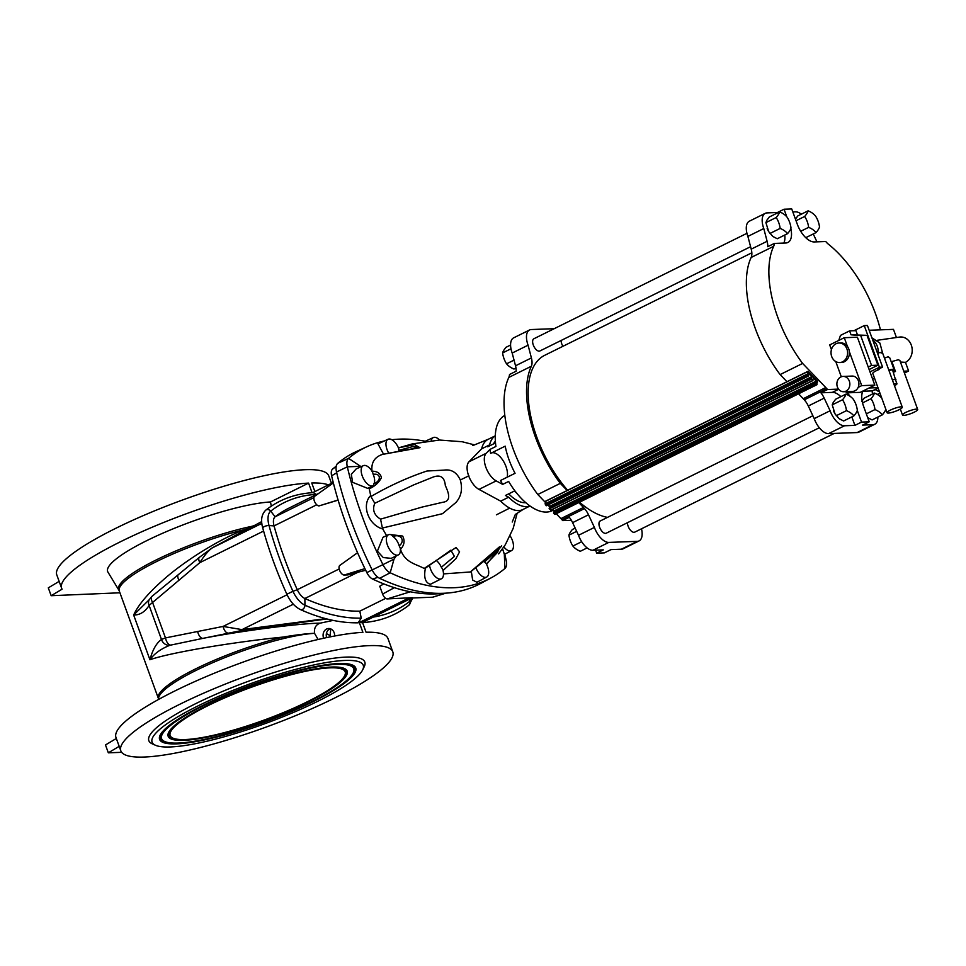 <?xml version="1.0" encoding="UTF-8"?>
<svg xmlns="http://www.w3.org/2000/svg" width="966" height="966" viewBox="0 0 966 966"><rect width="100%" height="100%" fill="white"/><g stroke="black" fill="none" stroke-linecap="round" stroke-linejoin="round"><path stroke-width="1.45" d="M504.735 554.243A243.106 120.798 -116.3 0 1 506.136 560.026A12.413 6.17 -116.3 0 1 504.916 568.491A323.972 160.984 -116.3 0 1 490.813 578.03A323.972 160.984 -116.3 0 1 453.779 587.726A323.972 160.984 -116.3 0 1 390.179 572.766A12.413 6.17 -116.3 0 1 382.922 564.627A243.106 120.798 -116.3 0 1 347.325 466.832A12.413 6.17 -116.3 0 1 348.545 458.367A323.972 160.984 -116.3 0 1 366.983 446.678A323.972 160.984 -116.3 0 1 384.263 441.003M490.813 578.03L480.38 583.597A324.335 161.165 -116.3 0 1 443.297 593.293A324.335 161.165 -116.3 0 1 379.638 578.32A12.763 6.339 -116.3 0 1 372.176 569.952A243.456 120.979 -116.3 0 1 336.518 472A12.763 6.339 -116.3 0 1 337.774 463.306A324.335 161.165 -116.3 0 1 356.225 451.605L366.983 446.678M391.882 439.747A323.972 160.984 -116.3 0 1 399.695 439.132A323.972 160.984 -116.3 0 1 425.257 441.257M383.913 454.394L382.524 454.394C374.627 457.027 371.113 462.557 371.982 471.01L371.886 470.961M361.103 466.663L348.545 458.367L337.774 463.306M398.946 450.868A10.215 5.072 -116.3 0 0 398.813 450.373L412.192 446.727L420.017 447.355L382.524 454.394L419.86 447.717L414.704 444.601L398.813 447.765M388.525 452.8A11.206 5.567 -116.3 0 1 388.09 439.252L377.972 443.889L383.502 454.092M371.982 471.01L371.85 471.191C377.308 471.191 380.495 473.364 381.413 477.711C378.853 482.626 374.796 486.321 369.254 488.808L370.908 496.548C389.334 485.826 408.026 477.313 426.984 471.01L444.094 470.128C451.327 469.078 456.737 472.362 460.311 479.981C462.774 488.941 461.301 496.464 455.892 502.513L442.537 513.67L382.379 528.04L382.802 529.006C368.529 525.178 361.163 505.121 370.63 495.582M495.28 435.811L488.156 439.337A39.159 19.453 63.7 0 0 481.756 448.345A6.81 3.381 -116.3 0 1 481.587 448.876L468.945 461.82A16.168 8.042 63.7 0 0 468.655 475.815A16.168 8.042 63.7 0 0 478.979 489.4L500.581 501.076A6.81 3.381 -116.3 0 1 501.137 501.571A39.159 19.453 63.7 0 0 522.884 509.529L530.02 506.003M510.096 535.84A11.206 5.567 -116.3 0 1 511.485 550.644A11.206 5.567 -116.3 0 1 510.205 550.982A11.206 5.567 -116.3 0 1 503.878 546.949M502.574 548.833L504.445 554.399L511.485 550.644M436.04 560.365A10.215 5.072 63.7 0 1 441.353 567.259L442.609 569.131A11.206 5.567 -116.3 0 1 441.486 578.731A11.206 5.567 -116.3 0 1 440.206 579.069A11.206 5.567 -116.3 0 1 429.532 565.243L425.414 568.165C423.615 577.342 425.269 582.715 430.377 584.297L441.486 578.731M373.902 483.797L373.6 485.512A11.206 5.567 -116.3 0 1 373.25 485.741A11.206 5.567 -116.3 0 1 371.97 486.067A11.206 5.567 -116.3 0 1 362.673 477.011A11.206 5.567 -116.3 0 1 363.313 465.66A11.206 5.567 -116.3 0 1 364.448 465.395A11.206 5.567 -116.3 0 1 372.55 472.048L373.178 474.378A10.215 5.072 -116.3 0 1 373.902 483.797C381.606 480.645 380.87 472.881 373.178 474.378M363.313 465.66L356.2 468.908L351.31 474.33L352.626 482.348L367.672 488.361L373.009 485.85M397.135 555.196A11.206 5.567 -116.3 0 1 387.837 546.128A11.206 5.567 -116.3 0 1 388.477 534.778A11.206 5.567 -116.3 0 1 389.612 534.512A11.206 5.567 -116.3 0 1 391.604 534.947L393.126 536.601A10.215 5.072 63.7 0 1 399.187 545.826L400.25 548.145A11.206 5.567 -116.3 0 1 398.415 554.858A11.206 5.567 -116.3 0 1 397.135 555.196M388.477 534.778L383.007 537.289L377.392 551.139L383.248 557.551L391.194 558.36L398.415 554.858M388.09 439.252A11.206 5.567 -116.3 0 1 389.226 438.999A11.206 5.567 -116.3 0 1 398.68 448.453L398.813 450.373M504.807 415.428A53.202 26.432 63.7 0 0 495.92 446.461L489.955 449.419L486.164 453.308A16.168 8.042 63.7 0 0 485.874 467.29A16.168 8.042 63.7 0 0 496.198 480.887L502.682 484.389L508.647 481.442A53.202 26.432 63.7 0 0 546.563 512.065A53.202 26.432 63.7 0 0 552.298 510.652L552.975 510.314M502.682 484.389A53.202 26.432 -116.3 0 1 500.509 480.5L515.071 473.292A53.202 26.432 63.7 0 1 505.194 446.159L490.631 453.368A53.202 26.432 -116.3 0 1 489.955 449.419M508.72 493.855A34.897 17.34 63.7 0 0 525.19 502.706A34.897 17.34 63.7 0 0 525.794 502.67M507.114 477.228A15.323 7.619 63.7 0 0 503.648 461.555A15.323 7.619 63.7 0 0 492.708 452.704A15.323 7.619 63.7 0 0 491.525 452.921M567.151 490.499L560.304 483.362A91.939 45.68 -116.3 0 1 535.466 437.26A91.939 45.68 -116.3 0 1 531.336 366.259A13.621 6.762 63.7 0 0 531.409 357.927L528.076 345.188A16.603 8.247 -116.3 0 1 529.537 329.986A16.603 8.247 -116.3 0 1 531.324 329.539L554.218 328.681M560.304 483.362L537.796 494.507A91.939 45.68 -116.3 0 1 512.958 448.405A91.939 45.68 -116.3 0 1 508.828 377.404A13.621 6.762 63.7 0 0 509.517 374.494L516.134 371.21A13.621 6.762 -116.3 0 0 515.518 365.788L512.185 353.049L528.076 345.188M817.647 381.316L816.548 384.456L815.702 383.297L816.451 381.329L813.348 378.008L812.732 380.483L811.319 378.732L812.068 376.764L808.965 373.444L808.554 375.991L807.673 375.206L807.938 371.33L817.647 381.316M819.325 427.745L606.25 533.196A6.81 3.381 -116.3 0 1 599.608 527.231A6.81 3.381 -116.3 0 1 600.212 520.988L812.865 415.742M750.582 246.704L539.922 350.96A6.81 3.381 -116.3 0 1 533.28 344.995A6.81 3.381 -116.3 0 1 533.884 338.752L746.947 233.301M567.622 490.269A89.379 44.412 -116.3 0 1 536.818 437.212A89.379 44.412 -116.3 0 1 544.667 355.331L751.838 252.802M562.912 346.299A6.81 3.381 -116.3 0 1 561.777 343.932A6.81 3.381 -116.3 0 1 561.113 340.479M834.213 433.42L634.747 532.133A6.81 3.381 -116.3 0 1 628.105 526.168A6.81 3.381 -116.3 0 1 627.441 522.703M554.073 512.403L554.267 511.086L552.685 509.36M549.678 507.838L549.883 506.522L548.302 504.795M786.819 216.855L784.054 209.224L791.734 208.946L797.312 224.257A19.574 9.732 63.7 0 0 814.29 241.935L825.749 241.512A13.621 6.762 63.7 0 0 828.502 244.289A91.939 45.68 -116.3 0 1 875.486 313.696A91.939 45.68 -116.3 0 1 880.449 329.841M893.176 371.56L895.458 371.475A8.09 1.534 160 0 0 893.429 372.26M916.396 409.137A8.09 1.534 160 0 0 907.605 411.588A8.09 1.534 160 0 0 902.498 415.018A8.09 1.534 160 0 0 903.814 415.368A8.09 1.534 160 0 0 912.592 412.917A8.09 1.534 160 0 0 917.7 409.487A8.09 1.534 160 0 0 916.396 409.137M895.458 371.475L891.847 361.55L898.404 359.726L899.901 360.572L917.7 409.487M884.433 358.145L888.201 356.732L889.831 357.963L894.081 369.652A8.09 1.534 -20 0 1 892.97 371.004M888.768 370.075A8.09 1.534 -20 0 1 892.777 369.302A8.09 1.534 -20 0 1 894.081 369.652M878.879 368.94L879.084 369.531A8.09 1.534 160 0 0 872.793 373.444L887.078 412.711A8.09 1.534 160 0 0 888.394 413.062A8.09 1.534 160 0 0 897.173 410.61A8.09 1.534 160 0 0 902.28 407.181A8.09 1.534 160 0 0 900.976 406.843A8.09 1.534 160 0 0 892.186 409.294A8.09 1.534 160 0 0 887.078 412.711M877.502 352.675L882.356 352.493L881.39 353.037M900.433 362.045L905.468 362.347A13.198 11.169 -92.1 0 0 911.3 345.091A13.198 11.169 -92.1 0 0 899.539 337.074L877.309 340.286M894.456 385.675A5.953 1.123 160 0 0 896.943 383.731A5.953 1.123 160 0 0 895.977 383.478A5.953 1.123 160 0 0 893.779 383.84M892.355 379.916A5.953 1.123 -20 0 1 893.453 379.674A5.953 1.123 -20 0 1 894.552 379.553A5.953 1.123 -20 0 1 895.518 379.807L896.943 383.731M808.131 210.817A23.401 6.074 144.8 0 1 804.678 216.469A23.401 19.827 87.9 0 1 808.651 227.348A23.401 13.741 -1.8 0 1 816.053 232.589A23.401 6.074 -35.2 0 0 819.506 226.95A23.401 19.827 -92.1 0 0 815.533 216.058A23.401 13.741 178.2 0 0 808.131 210.817L797.844 215.913L795.416 219.089M861.744 401.325L864.172 398.149L874.459 393.053A23.401 6.074 144.8 0 1 871.018 398.704A23.401 19.827 87.9 0 1 874.979 409.584A23.401 13.741 -1.8 0 1 882.381 414.825A23.401 6.074 -35.2 0 0 885.81 409.234M845.962 394.116A23.401 6.074 144.8 0 1 842.521 399.767A23.401 19.827 87.9 0 1 846.482 410.647A23.401 13.741 -1.8 0 1 853.884 415.887A23.401 6.074 -35.2 0 0 857.337 410.248A23.401 19.827 -92.1 0 0 853.376 399.356A23.401 13.741 178.2 0 0 845.962 394.116L835.675 399.212L833.247 402.387L832.233 404.851L842.521 399.767M779.634 211.88A23.401 6.074 144.8 0 1 776.193 217.531A23.401 19.827 87.9 0 1 780.154 228.411A23.401 13.741 -1.8 0 1 787.556 233.651A23.401 6.074 -35.2 0 0 791.009 228.012A23.401 19.827 -92.1 0 0 787.048 217.121A23.401 13.741 178.2 0 0 779.634 211.88L769.347 216.976L766.919 220.151L765.905 222.615L776.193 217.531M843.656 391.725L852.7 391.387A7.656 6.484 -92.1 0 0 858.17 387.378A7.656 6.484 -92.1 0 0 858.376 380.785A7.656 6.484 -92.1 0 0 852.133 376.076L843.089 376.414A7.656 6.484 -92.1 0 0 837.413 387.016A7.656 6.484 -92.1 0 0 843.656 391.725A7.656 6.484 -92.1 0 0 849.331 381.123A7.656 6.484 -92.1 0 0 843.089 376.414M839.683 362.552L841.495 362.491A9.793 8.296 -92.1 0 0 849.368 351.733A9.793 8.296 -92.1 0 0 848.74 348.943A9.793 8.296 -92.1 0 0 847.448 346.468A9.793 8.296 -92.1 0 0 840.758 342.93L838.959 342.99A9.793 8.296 -92.1 0 0 831.702 356.539A9.793 8.296 -92.1 0 0 839.683 362.552A9.793 8.296 -92.1 0 0 846.928 349.004A9.793 8.296 -92.1 0 0 838.959 342.99M877.683 388.223A7.511 3.49 136.2 0 1 876.681 388.912A7.511 3.49 136.2 0 1 875.691 389.467A7.511 3.49 136.2 0 1 873.807 390.143M878.058 388.042A4.77 2.222 136.2 0 1 877.671 388.296L876.681 388.912M336.253 466.18A321.436 159.716 -116.3 0 0 332.582 469.078A9.865 4.902 63.7 0 0 331.616 475.803A240.558 119.543 -116.3 0 0 366.839 572.584A9.865 4.902 -116.3 0 0 372.61 579.057A321.436 159.716 63.7 0 0 435.702 593.897A321.436 159.716 63.7 0 0 443.454 593.293M312.078 492.708L308.589 483.109A144.719 27.362 160 0 0 120.75 541.612A144.719 27.362 160 0 0 61.643 588.246A144.719 27.362 160 0 0 62.102 589.175L51.162 595.708L119.917 592.786M331.483 483.362L328.766 475.9A144.719 27.362 160 0 0 252.235 478.484A144.719 27.362 160 0 0 115.884 528.257A144.719 27.362 160 0 0 56.789 574.891L61.643 588.246M308.589 483.109L270.504 501.958A95.767 18.113 160 0 0 146.76 540.646A95.767 18.113 160 0 0 107.938 572.114L118.866 590.141A91.673 17.34 -20 0 1 156.021 560.026A91.673 17.34 -20 0 1 252.428 526.204M323.67 638.236A6.81 5.772 87.9 0 1 323.55 637.922A6.81 5.772 87.9 0 1 328.597 628.504A6.81 5.772 87.9 0 1 334.139 632.682A6.81 5.772 87.9 0 1 334.586 636.014M383.78 583.899L379.759 586.229L382.608 594.066A5.361 2.669 -116.3 0 0 387.257 598.908L412.458 597.688L362.491 622.418A144.719 27.362 160 0 0 359.328 622.539L362.902 632.356A144.719 27.362 160 0 0 175.063 690.859A144.719 27.362 160 0 0 115.968 737.481L120.822 750.836A144.719 27.362 160 0 0 197.354 748.252A144.719 27.362 160 0 0 333.705 698.478A144.719 27.362 160 0 0 392.8 651.845A144.719 27.362 160 0 0 316.28 654.429A144.719 27.362 160 0 0 179.93 704.214A144.719 27.362 160 0 0 120.822 750.836M362.491 622.418L366.066 632.235A144.719 27.362 -20 0 1 387.946 638.49L392.8 651.845M318.092 639.48L314.53 633.285C313.986 627.997 315.882 624.616 320.205 623.142C298.687 623.432 241.79 630.81 202.824 638.381L242.031 630.448L326.906 618.965M261.689 521.616L212.254 547.903C208.451 550.56 204.309 555.474 199.841 562.635L149.102 605.428C145.045 611.889 139.901 615.088 133.658 615.028C138.162 605.03 148.052 593.305 163.314 579.854C184.627 560.823 219.367 539.257 244.048 529.754L247.525 528.668M325.723 618.651L241.995 629.615L223.061 626.439L165.476 637.91L152.483 602.216A8.09 3.453 -129.8 0 1 151.819 596.469L149.162 599.765A8.09 7.173 -154 0 0 149.102 605.428L161.479 639.432C156.407 643.102 152.556 649.877 149.935 659.766C157.144 657.158 170.173 654.067 189.034 650.504C215.43 645.457 255.918 639.685 283.11 637.077C295.789 634.928 306.258 633.672 314.53 633.285M197.97 705.929A112.37 21.252 -20 0 1 312.839 665.176A112.37 21.252 -20 0 1 362.685 669.836A112.37 21.252 -20 0 1 317.379 701.473A112.37 21.252 -20 0 1 155.454 745.257A112.37 21.252 -20 0 1 197.97 705.929M155.454 745.257L152.278 743.844A114.918 21.735 -20 0 1 195.76 703.622A114.918 21.735 -20 0 1 313.238 661.939A114.918 21.735 -20 0 1 364.218 666.709L362.685 669.836M313.117 701.63A104.364 19.731 -20 0 1 209.936 738.688A104.364 19.731 -20 0 1 159.462 737.106A104.364 19.731 -20 0 1 202.22 705.772A104.364 19.731 -20 0 1 354.389 666.166A104.364 19.731 -20 0 1 313.117 701.63M203.355 705.723A102.239 19.332 -20 0 1 304.435 669.426A102.239 19.332 -20 0 1 353.882 670.972A102.239 19.332 -20 0 1 311.994 701.678A102.239 19.332 -20 0 1 162.928 740.463A102.239 19.332 -20 0 1 203.355 705.723M308.287 701.811A95.26 18.016 -20 0 1 214.102 735.633A95.26 18.016 -20 0 1 168.036 734.196A95.26 18.016 -20 0 1 207.062 705.591A95.26 18.016 -20 0 1 345.949 669.438A95.26 18.016 -20 0 1 308.287 701.811M208.197 705.542A93.134 17.605 -20 0 1 300.269 672.469A93.134 17.605 -20 0 1 345.309 673.882A93.134 17.605 -20 0 1 307.152 701.847A93.134 17.605 -20 0 1 171.368 737.191A93.134 17.605 -20 0 1 208.197 705.542M847.448 346.468L844.26 337.714L829.697 344.922L831.424 349.656M846.699 391.616L847.134 392.836L849.851 391.496M858.17 387.378L861.708 385.627L849.368 351.733M835.759 361.562L841.301 376.788M847.134 392.836L860.259 392.353L874.822 385.144L861.708 385.627M874.822 385.144L857.385 337.219L844.26 337.714M868.241 367.068L871.561 365.438L860.694 335.588L851.034 334.804L849.597 330.879L840.468 335.395L838.766 340.443M872.672 339.923A13.621 11.532 87.9 0 1 878.154 352.88A13.621 11.532 87.9 0 1 877.961 354.425M891.123 361.501L891.847 361.55M896.436 337.52L893.465 329.358L869.159 330.263M869.134 369.531L877.889 365.196L871.561 365.438M877.889 365.196L867.021 335.347L860.694 335.588M867.021 335.347L851.034 334.804M857.361 334.574L855.936 330.638L849.597 330.879M853.908 330.722L864.256 325.602L867.42 325.482L882.574 367.104L877.575 369.58L879.084 369.531M903.753 371.173L908.62 370.98L905.468 362.347M908.62 370.98L904.442 373.057M869.992 371.886L879.41 367.225L864.256 325.602M879.41 367.225L882.574 367.104M888.913 370.449L892.536 369.809L895.554 379.928M874.665 378.612L872.479 378.696M892.342 379.88L895.965 379.24M641.484 528.8A16.603 8.247 -116.3 0 1 639.081 540.912A16.603 8.247 -116.3 0 1 637.294 541.346L621.404 549.207L611.007 549.594L604.378 552.878L596.698 553.168L595.599 550.173M571.353 520.276L562.683 520.589A13.621 6.762 63.7 0 0 561.971 519.756L556.247 513.719M554.23 511.618L552.262 509.565M549.847 507.053L547.879 505.001M545.379 502.405L537.796 494.507M637.294 541.346L608.797 542.409A16.603 8.247 -116.3 0 1 594.404 527.424L578.513 535.285A16.603 8.247 63.7 0 0 592.907 550.27L603.315 549.883L596.698 553.168M562.683 520.589L569.312 517.317A13.621 6.762 -116.3 0 1 572.609 522.642L578.513 535.285M594.404 527.424L588.499 514.781A13.621 6.762 63.7 0 0 584.478 508.611L583.452 507.464L560.932 518.609M583.452 507.464L578.755 502.574M607.505 517.378A89.379 44.412 -116.3 0 1 579.503 502.199M621.404 549.207A16.603 8.247 63.7 0 0 623.191 548.773L639.081 540.912M555.003 514.178L553.687 512.62M812.829 380.556L550.753 510.314L549.304 508.056M808.445 375.991L546.358 505.749L545.078 503.854L546.019 501.1M529.537 329.986L513.646 337.846A16.603 8.247 63.7 0 0 512.185 353.049M877.852 417.058A16.603 8.247 -116.3 0 1 874.785 424.255L858.895 432.128A16.603 8.247 -116.3 0 1 857.108 432.563L828.611 433.625A16.603 8.247 -116.3 0 1 814.217 418.64L808.313 405.998A13.621 6.762 63.7 0 0 804.292 399.827L798.568 393.79M803.265 398.68L825.773 387.535L802.625 363.433A91.939 45.68 -116.3 0 1 773.657 246.33A13.621 6.762 63.7 0 0 774.346 243.432L785.805 242.997A19.574 9.732 63.7 0 0 787.906 242.478A19.574 9.732 63.7 0 0 790.828 228.592M786.964 381.715L780.117 374.579L802.625 363.433M780.117 374.579A91.939 45.68 -116.3 0 1 751.15 257.475A13.621 6.762 63.7 0 0 751.222 249.143L747.889 236.404A16.603 8.247 -116.3 0 1 749.35 221.19L765.241 213.329A16.603 8.247 -116.3 0 1 767.028 212.894L777.425 212.508L784.054 209.224M575.168 528.136L572.379 529.513A23.401 6.074 -35.2 0 0 568.938 535.164A23.401 19.827 -92.1 0 0 572.898 546.044A23.401 13.741 178.2 0 0 580.3 551.284L587.123 547.915M576.666 531.336L568.938 535.164M581.677 541.697L572.898 546.044M838.548 389.117L827.524 389.527A13.621 6.762 63.7 0 0 826.799 388.682L825.773 387.535M850.285 396.471A19.574 9.732 63.7 0 0 845.516 391.665M862.94 391.025A19.574 9.732 63.7 0 0 863.64 406.493L869.219 421.816L861.527 422.094L857.289 410.441M877.961 387.644L869.086 387.982M510.579 345.043L506.051 347.277A23.401 6.074 -35.2 0 0 502.61 352.928A23.401 19.827 -92.1 0 0 506.57 363.808A23.401 13.741 178.2 0 0 513.972 369.048L515.989 368.058M510.99 348.774L502.61 352.928M514.033 360.113L506.57 363.808M813.263 233.977L815.823 239.459A13.621 6.762 63.7 0 0 817.079 241.838M878.094 388.018L872.298 390.892A13.621 6.762 63.7 0 0 872.443 394.056M874.785 424.255A16.603 8.247 -116.3 0 1 872.998 424.702L862.602 425.088L869.219 421.816M861.527 422.094L854.91 425.378L844.501 425.765A16.603 8.247 -116.3 0 1 830.108 410.767L824.203 398.125A13.621 6.762 63.7 0 0 820.907 392.8L827.524 389.527M814.217 418.64L830.108 410.767M774.346 243.432L767.728 246.704A13.621 6.762 63.7 0 0 767.113 241.283L763.78 228.544A16.603 8.247 -116.3 0 1 765.241 213.329M747.889 236.404L763.78 228.544M792.832 211.928L795.525 211.832A16.603 8.247 -116.3 0 1 801.321 214.198M872.298 390.892L862.831 391.242M783.824 243.07A19.574 9.732 63.7 0 0 784.766 235.04M840.879 396.64A19.574 9.732 63.7 0 0 832.354 392.377L820.907 392.8M854.91 425.378L851.831 416.901M833.501 410.647A10.215 5.072 63.7 0 0 833.839 411.504A10.215 5.072 63.7 0 0 834.998 413.846A10.215 5.072 63.7 0 0 835.035 413.907L832.233 404.851M767.173 228.411A10.215 5.072 63.7 0 0 767.511 229.268A10.215 5.072 63.7 0 0 768.67 231.611A10.215 5.072 63.7 0 0 768.707 231.671L765.905 222.615M882.381 414.825L872.093 419.92L867.685 417.65M853.884 415.887L843.608 420.983L839.188 418.713L834.998 413.846M787.556 233.651L777.268 238.747L772.86 236.477L768.67 231.611M796.032 220.743L804.678 216.469M805.765 237.672L816.053 232.589M800.705 231.272L808.651 227.348M862.541 402.894L871.018 398.704M881.801 398.221A23.401 13.741 178.2 0 0 874.459 393.053M866.321 413.859L874.979 409.584M836.194 415.742L846.482 410.647M769.866 233.506L780.154 228.411M879.302 391.327A4.77 2.222 136.2 0 1 878.722 391.544L874.858 389.358M873.336 393.609A4.721 2.644 -113.1 0 1 872.274 392.051M877.913 394.152A6.81 3.804 -113.1 0 1 877.828 394.768M370.908 496.548L374.772 503.274C372.164 509.867 374.096 515.156 380.556 519.153L382.379 528.04M380.556 519.153L422.021 507.09L442.911 502.248C452.39 501.052 447.874 491.332 445.326 485.475C444.541 477.192 440.472 474.391 433.13 477.071L413.593 484.944L374.772 503.274M509.71 508.116L496.379 514.83M390.167 534.536L402.653 536.058C405.08 540.791 404.319 545.295 400.347 549.545L400.576 549.642C405.213 562.937 416.213 563.999 424.146 568.467L456.049 547.529L459.575 551.84L455.795 558.843L443.008 570.52M396.132 556.078L394.019 559.133L390.179 572.766L379.638 578.32M502.574 548.845L506.136 560.026M486.55 564.349L501.692 545.85M471.299 571.413L472.652 580.035L476.902 582.269L486.707 577.04A11.206 5.567 -116.3 0 1 476.105 568.262M443.479 573.901L470.321 571.969L499.277 547.01L497.659 552.226L486.333 563.927M382.802 529.006L386.955 536.275M369.302 487.806L369.254 488.808M431.319 440.581A11.206 5.567 -116.3 0 1 433.311 437.562A11.206 5.567 -116.3 0 1 439.615 440.025M484.377 561.777A10.215 5.072 -116.3 0 1 484.497 561.934L494.387 553.301L499.325 546.961M484.497 561.934L485.958 563.263A11.206 5.567 -116.3 0 1 486.707 577.04M495.28 435.859A39.159 19.453 63.7 0 0 489.593 444.867L481.587 448.876M399.187 545.826C405.756 540.912 400.624 533.208 393.126 536.601M441.353 567.259L454.431 556.392L450.856 550.197L425.269 568.274M386.243 535.43L388.03 534.983M514.878 490.8L505.447 495.473L508.647 497.212L500.702 501.137M495.498 442.935L487.721 446.787L489.593 444.867M508.647 497.212A39.159 19.453 63.7 0 0 529.984 505.979M495.365 441.196A34.897 17.34 63.7 0 0 493.505 443.925M514.359 491.066A30.646 15.227 63.7 0 0 516.472 492.865M170.692 645.083A8.09 4.13 78.4 0 1 165.476 637.91L161.479 639.432A8.09 7.619 64.5 0 0 169.907 645.276L202.824 638.381A8.09 4.069 78.2 0 1 197.632 631.486M149.162 599.765L133.658 615.028L149.935 659.766C154.198 653.68 160.851 648.85 169.907 645.276M287.095 594.742L223.061 626.439A8.09 4.021 78.3 0 0 228.145 633.104M293.338 604.209L241.995 629.615L242.031 630.448M119.192 746.332L108.337 752.816L121.656 752.321M108.337 752.816L105.475 744.955L116.331 738.471M263.609 531.071L199.841 562.635A8.09 3.357 -129.3 0 1 199.37 557.346L151.819 596.469M178.915 580.071A8.09 3.405 -129.4 0 1 178.372 574.565M261.846 523.367L212.254 547.903A8.09 0.797 -119.8 0 0 212.17 547.915L199.37 557.346M330.143 635.314A91.516 17.303 -20 0 1 330.324 635.725L326.387 633.575M59.143 581.375L48.3 587.859L51.162 595.708M333.161 620.401L320.205 623.142M359.823 611.152A303.481 150.793 63.7 0 1 304.87 598.497A12.172 6.05 -116.3 0 1 297.274 589.707L292.964 591.313A19.223 9.551 63.7 0 0 304.954 605.187A3.828 2.85 114.2 0 1 303.433 608.761A3.828 2.85 114.2 0 1 300.354 609.546C320.724 618.711 339.996 623.13 358.157 622.804L361.224 618.143L359.823 611.152L385.688 598.352M326.641 637.596A6.81 5.772 87.9 0 1 330.179 628.709M318.611 493.445L288.411 508.394A303.481 150.793 -116.3 0 0 275.129 516.786A12.172 6.05 63.7 0 0 274.054 525.902L269.019 525.54A3.828 1.208 164.6 0 0 264.865 526.337A3.828 1.208 164.6 0 0 262.776 528.088C260.53 520.324 261.52 514.359 265.747 510.169A3.828 3.309 -128.2 0 1 270.721 511.147A310.521 154.306 -116.3 0 1 316.184 494.399L316.293 494.592M265.747 510.169C279.416 499.482 295.258 493.65 313.286 492.636L316.184 494.399M270.504 501.958L271.277 506.172M314.88 491.585L311.752 482.988A144.719 27.362 -20 0 1 328.428 484.872M409.294 597.809L359.328 622.539M411.866 597.99L432.49 597.217A5.361 2.669 63.7 0 0 432.865 597.157A5.361 2.669 63.7 0 0 433.203 597M339.187 568.962L297.274 589.707A228.568 113.577 -116.3 0 1 274.054 525.902L316.739 504.783M361.224 618.143A310.521 154.306 63.7 0 1 304.954 605.187L304.87 598.497L358.024 572.198L347.905 574.891L344.186 575.036A5.361 2.669 -116.3 0 1 339.839 570.93A5.361 2.669 -116.3 0 1 339.827 565.388L357.565 552.709M333.355 482.915L314.662 496.27A5.361 2.669 63.7 0 0 314.687 501.813A5.361 2.669 63.7 0 0 319.034 505.906L338.124 500.147M333.246 482.493L312.67 492.672M358.024 572.198L365.703 570.266M468.884 475.803L460.311 479.981M554.134 510.869L816.318 381.111M549.751 506.305L811.935 376.547M283.11 637.077A91.516 17.303 160 0 0 195.712 668.834A91.516 17.303 160 0 0 158.339 698.321L158.569 699.251A91.673 17.34 -20 0 1 196.17 670.344A91.673 17.34 -20 0 1 314.542 633.322M244.048 529.754A91.516 17.303 160 0 0 156.649 561.524A91.516 17.303 160 0 0 119.277 590.999L158.339 698.321M166.116 742.045A103.748 19.622 -20 0 1 159.607 736.503M162.928 740.463L161.998 739.702A102.855 19.453 -20 0 1 161.962 732.361M349.414 664.125A102.855 19.453 -20 0 1 354.111 669.776L353.882 670.972M174.206 738.604A94.632 17.895 -20 0 1 168.181 733.58M171.368 737.191L170.439 736.418A93.75 17.726 -20 0 1 170.366 729.789M341.336 667.566A93.75 17.726 -20 0 1 345.538 672.686L345.309 673.882M871.912 337.81L879.917 343.075L882.453 352.59L878.166 352.711M608.797 542.409L592.907 550.27M584.478 508.611L561.971 519.756M588.499 514.781L572.609 522.642M531.336 366.259L508.828 377.404M531.409 357.927L515.518 365.788M545.609 501.306L807.793 371.548M554.363 514.202L816.548 384.456M553.675 513.501L815.872 383.744M553.518 513.055L815.702 383.297M553.603 512.656L815.787 382.898M554.291 511.304L816.475 381.558M550.548 510.241L812.732 380.483M549.292 508.937L811.488 379.179M549.135 508.49L811.319 378.732M549.219 508.092L811.404 378.334M549.908 506.739L812.092 376.994M546.164 505.677L808.349 375.919M545.488 504.964L807.673 375.206M545.078 503.854L807.274 374.096M804.292 399.827L826.799 388.682M751.15 257.475L773.657 246.33M857.108 432.563L872.998 424.702M828.611 433.625L844.501 425.765M808.313 405.998L824.203 398.125M751.222 249.143L767.113 241.283M832.354 392.377L838.657 389.262M360.246 466.324L347.325 466.832L336.518 472M394.019 559.133L366.839 572.584M504.361 555.015L504.916 568.491M496.198 480.887L478.979 489.4M486.164 453.308L468.945 461.82M345.442 669.064A94.632 17.895 -20 0 1 344.053 676.792M353.882 665.791A103.748 19.622 -20 0 1 352.457 674.22M411.963 597.99A19.223 9.551 -116.3 0 1 409.838 601.275A3.828 3.309 51.8 0 1 408.956 605.163L412.796 597.954M313.938 497.587L275.129 516.786L270.721 511.147A19.223 9.551 -116.3 0 0 269.019 525.54A235.619 117.079 -116.3 0 0 292.964 591.313L286.854 594.235C290.283 601.637 294.787 606.733 300.354 609.546M409.125 599.343L409.838 601.275A310.521 154.306 -116.3 0 1 373.25 617.093M330.324 635.725L330.734 636.582A91.673 17.34 160 0 0 326.327 633.974M432.49 597.217L445.531 593.184M387.257 598.908L410.296 591.784M382.608 594.066L394.357 587.678M319.034 505.906L338.088 500.014M344.186 575.036L364.906 568.624M372.61 579.057L377.96 577.306M331.616 475.803L336.711 472.797M332.582 469.078L336.192 466.506M488.711 439.083L472.809 445.567M474.572 444.903L462.171 441.74L439.518 440.037L412.18 443.937L398.451 447.886M373.25 485.741L371.705 486.562M900.336 409.065L902.498 415.018M882.453 352.59L902.28 407.181M545.754 501.088L807.938 371.33M554.858 514.407L817.043 384.649M553.627 512.62L815.823 382.862M550.753 510.314L812.937 380.568M549.243 508.044L811.428 378.298M546.358 505.749L808.554 375.991M880.002 393.259L877.261 394.43M470.527 571.872L491.513 555.076L499.446 546.841M433.311 437.562L424.992 441.377M512.246 522.014L515.325 514.443L523.681 509.094M498.637 553.892L505.351 544.667L513.175 528.414L517.148 513.248M331.278 629.228L330.457 629.409M361.417 622.684C379.445 621.681 395.287 615.837 408.956 605.163M330.215 635.447L330.71 628.89M262.776 528.088C268.874 550.222 276.904 572.27 286.854 594.235M212.17 547.915L253.442 525.697M119.277 590.999L118.866 590.141M432.865 597.157L445.833 593.16"/></g></svg>
